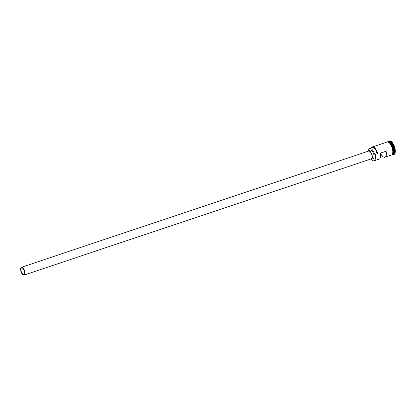 <?xml version="1.0" encoding="UTF-8"?>
<svg xmlns="http://www.w3.org/2000/svg" width="416" height="416" viewBox="0 0 416 416"><rect width="100%" height="100%" fill="white"/><g stroke="black" fill="none" stroke-linecap="round" stroke-linejoin="round"><path stroke-width="0.62" d="M370.926 159.234A6.718 2.995 -108.5 0 0 372.148 160.389A6.718 2.995 -108.5 0 0 374.889 154.56A6.718 2.995 -108.5 0 0 374.858 154.45L375.066 154.528A6.854 3.058 71.5 0 1 374.01 160.852A6.854 3.058 71.5 0 1 372.273 160.472A6.854 3.058 71.5 0 1 372.211 160.425M24.357 271.237A3.427 1.529 -108.5 0 0 21.653 267.899A3.427 1.529 -108.5 0 0 21.122 271.06A3.427 1.529 -108.5 0 0 23.826 274.399A3.427 1.529 -108.5 0 0 24.357 271.237M20.8 271.045A4.113 1.836 -108.5 0 0 24.045 275.049A4.113 1.836 -108.5 0 0 24.679 271.253A4.113 1.836 -108.5 0 0 21.434 267.249A4.113 1.836 -108.5 0 0 20.8 271.045M24.045 275.049L371.28 158.876A4.113 1.836 -108.5 0 0 371.914 155.08A4.113 1.836 -108.5 0 0 368.67 151.076L21.434 267.249M370.552 159.12A4.456 1.986 -108.5 0 0 371.389 159.198A4.456 1.986 -108.5 0 0 372.076 155.09A4.456 1.986 -108.5 0 0 368.56 150.753A4.456 1.986 -108.5 0 0 367.942 151.32M371.389 159.198L373.131 158.616A4.456 1.986 -108.5 0 0 373.818 154.502A4.456 1.986 -108.5 0 0 370.308 150.166L368.56 150.753M387.951 141.736A6.854 3.058 71.5 0 1 388.04 141.705A6.854 3.058 71.5 0 1 393.448 148.377A6.854 3.058 71.5 0 1 392.387 154.705A6.854 3.058 71.5 0 1 392.298 154.731M387.889 141.757A6.854 3.058 71.5 0 1 393.271 148.434A6.854 3.058 71.5 0 1 392.236 154.752M388.04 141.705L388.622 141.508A6.854 3.058 71.5 0 1 394.03 148.184A6.854 3.058 71.5 0 1 392.969 154.508L392.387 154.705M387.982 141.726A7.197 3.208 71.5 0 1 388.804 141.086A7.197 3.208 71.5 0 1 394.482 148.096A7.197 3.208 71.5 0 1 393.37 154.736A7.197 3.208 71.5 0 1 392.33 154.721M380.453 153.15A6.854 3.058 -108.5 0 0 384.946 157.196A6.854 3.058 -108.5 0 0 386.095 151.263L380.281 153.208A6.854 3.058 71.5 0 1 379.127 159.141L374.01 160.852M371.249 148.008A6.854 3.058 71.5 0 1 372.278 146.978L386.994 142.054A6.854 3.058 71.5 0 1 392.402 148.725A6.854 3.058 71.5 0 1 391.342 155.054L384.946 157.196M375.066 154.528L377.478 153.577A6.718 2.995 -108.5 0 0 374.421 147.924A6.718 2.995 -108.5 0 0 371.28 147.997M388.804 141.086L389.21 140.951A7.197 3.208 71.5 0 1 394.888 147.956A7.197 3.208 71.5 0 1 393.775 154.601L393.37 154.736M374.858 154.45A2.054 0.915 -108.5 0 1 374.291 153.364L376.912 152.49A2.054 0.915 -108.5 0 0 377.478 153.577M376.912 152.49A6.204 2.766 -108.5 0 0 372.367 147.633L369.751 148.512A6.204 2.766 -108.5 0 0 368.477 150.784M372.278 146.978A6.854 3.058 71.5 0 1 377.686 153.65M374.291 153.364A6.204 2.766 -108.5 0 0 369.751 148.512M392.912 154.263A6.786 3.026 -108.5 0 0 393.359 148.392A6.786 3.026 -108.5 0 0 388.721 141.742M389.631 142.168A6.786 3.026 71.5 0 1 393.297 148.413A6.786 3.026 71.5 0 1 393.385 153.374M391.05 155.152A6.89 3.073 -108.5 0 0 392.418 148.73A6.89 3.073 -108.5 0 0 386.703 142.152M387.13 141.981A6.89 3.073 71.5 0 1 392.709 148.632A6.89 3.073 71.5 0 1 391.498 155.028M390.738 155.256L392.252 154.736L393.011 153.015L392.73 148.637L390.744 144.087L389.542 142.672L388.216 141.84L387.072 141.809L386.391 142.256"/></g></svg>
